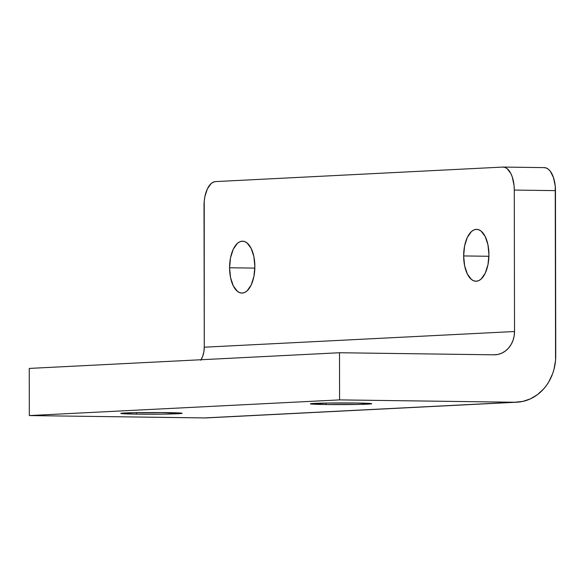 <?xml version="1.0" encoding="UTF-8"?>
<svg xmlns="http://www.w3.org/2000/svg" width="585" height="585" viewBox="0 0 585 585"><rect width="100%" height="100%" fill="white"/><g stroke="black" fill="none" stroke-linecap="round" stroke-linejoin="round"><path stroke-width="0.88" d="M229.583 267.769L254.841 268.105L229.583 267.769L230.563 277.641L233.313 285.919L237.43 291.33L239.799 292.69L242.263 293.063L244.735 292.434L247.097 290.84L251.192 285.012L253.919 276.464L254.863 266.489A25.945 12.636 90.8 0 1 241.876 293.07A25.945 12.636 90.8 0 1 229.583 267.769A25.945 12.636 90.8 0 1 242.57 241.188A25.945 12.636 90.8 0 1 254.863 266.489L253.883 256.618L251.126 248.34L247.016 242.929L244.64 241.568L242.175 241.195L239.711 241.817L237.342 243.411L233.254 249.247L230.527 257.795L229.583 267.769M463.649 255.937L488.906 256.274L463.649 255.937L464.629 265.809L467.386 274.087L471.495 279.498L473.872 280.851L476.336 281.224L478.801 280.603L481.17 279.008L485.257 273.18L487.985 264.632L488.928 254.658A25.945 12.636 90.8 0 1 475.941 281.231A25.945 12.636 90.8 0 1 463.649 255.937A25.945 12.636 90.8 0 1 476.636 229.357A25.945 12.636 90.8 0 1 488.928 254.658L487.948 244.779L485.199 236.508L481.082 231.09L478.713 229.737L476.248 229.364L473.777 229.985L471.415 231.58L467.32 237.408L464.592 245.963L463.649 255.937M355.98 403.014A30.661 0.834 -0.1 0 1 371.702 403.716A30.661 0.834 -0.1 0 1 326.108 404.528L326.101 403.065L326.108 404.528L360.06 404.396L371.607 403.65L355.98 403.014L327.081 403.05L310.481 403.891L326.108 404.528A30.661 0.834 -0.1 0 1 310.386 403.825A30.661 0.834 -0.1 0 1 355.98 403.014M166.381 412.6A30.661 0.834 -0.1 0 1 182.103 413.303A30.661 0.834 -0.1 0 1 136.502 414.114L136.502 412.652L136.502 414.114L165.409 414.078L182.008 413.237L160.875 412.542L132.422 412.732L120.883 413.478L136.502 414.114A30.661 0.834 -0.1 0 1 120.788 413.412A30.661 0.834 -0.1 0 1 166.381 412.6M503.1 167.069A23.583 11.488 90.8 0 1 514.273 190.074L555.465 190.622A23.583 11.488 -89.2 0 0 544.291 167.624L503.1 167.069A23.583 11.488 90.8 0 0 502.742 167.076L215.47 181.599A23.583 11.488 90.8 0 0 204.019 205.752L204.267 347.205L514.522 331.519A23.583 20.585 -92.9 0 1 495.115 354.795A23.583 20.585 -92.9 0 1 493.967 354.817L339.505 352.74L29.25 368.426L29.33 415.577L204.392 417.931L514.639 402.246A47.166 41.177 -92.9 0 0 516.943 402.202A47.166 41.177 -92.9 0 0 555.75 355.651L555.465 190.622L514.273 190.074L514.522 331.519L204.267 347.205L204.231 201.145L204.874 196.692L207.353 188.918L211.075 183.617L213.225 182.169L215.47 181.599L502.742 167.076L504.979 167.42L507.144 168.648L510.88 173.57L512.314 177.072L514.047 185.482L514.273 190.074L514.522 331.519L514.135 336.112L512.965 340.521L511.071 344.572L508.519 348.112L505.403 351L501.842 353.128L497.981 354.422L493.967 354.817L339.505 352.74L339.585 399.891L29.33 415.577L29.25 368.426L339.505 352.74L339.585 399.891L514.639 402.246L204.392 417.931L29.33 415.577L339.585 399.891L514.639 402.246L522.676 401.449L530.398 398.868L537.513 394.604L543.743 388.828L546.456 385.435L548.854 381.749L552.649 373.654L554.002 369.31L555.56 360.265L555.231 186.037L553.505 177.628L550.324 171.281L548.328 169.204L546.171 167.968L543.933 167.632M201.116 359.738A23.583 20.585 87.1 0 0 204.267 347.205L203.88 351.797L202.717 356.207L200.816 360.258M516.943 402.202L206.688 417.887A47.166 41.177 87.1 0 1 204.392 417.931L206.739 417.887"/></g></svg>
